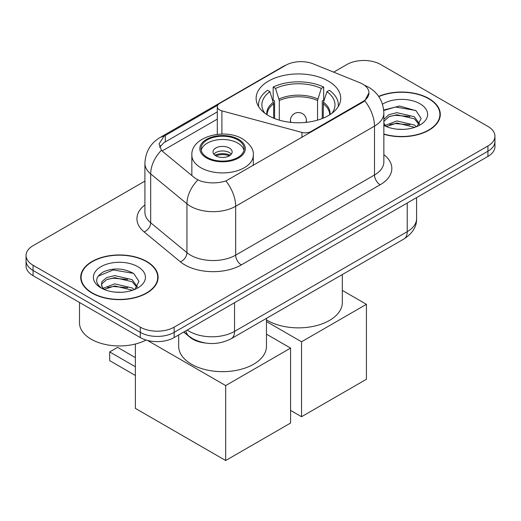 <?xml version="1.0" encoding="UTF-8"?>
<svg xmlns="http://www.w3.org/2000/svg" width="521" height="521" viewBox="0 0 521 521"><rect width="100%" height="100%" fill="white"/><g stroke="black" fill="none" stroke-linecap="round" stroke-linejoin="round"><path stroke-width="0.78" d="M310.978 132.152L310.978 131.507A7.984 4.611 180 0 1 301.959 132.425L221.9 110.875A7.984 4.611 180 0 1 219.634 109.957A7.984 4.611 180 0 1 217.296 106.701A7.984 4.611 180 0 1 219.634 103.438L285.703 65.294A21.55 12.439 0 0 1 313.303 63.901L359.77 82.689A21.55 12.439 0 0 1 362.649 84.083A21.55 12.439 0 0 1 368.959 92.881L364.739 100.8L362.649 102.318L225.906 180.956C217.361 183.529 208.823 183.529 200.279 180.956L195.44 178.508L162.904 151.676L161.451 150.204L159.009 143.991L163.926 136.274L217.745 105.17M328.334 81.081A42.299 24.422 0 0 0 282.239 75.792A42.299 24.422 0 0 0 256.124 98.352A42.299 24.422 0 0 0 268.517 115.623A42.299 24.422 0 0 0 314.612 120.918A42.299 24.422 0 0 0 340.727 98.352A42.299 24.422 0 0 0 328.334 81.081M310.978 131.507L362.649 101.673A21.55 12.439 0 0 0 368.959 92.881M205.248 343.007A23.946 13.826 180 0 1 190.106 337.354L183.692 332.072M383.853 134.249A38.71 22.351 0 0 0 440.297 114.386A38.71 22.351 0 0 0 428.959 98.58A38.71 22.351 0 0 0 378.643 96.385M146.779 261.496A38.71 22.351 0 0 0 104.597 256.651A38.71 22.351 0 0 0 80.703 277.302A38.71 22.351 0 0 0 92.041 293.102A38.71 22.351 0 0 0 134.223 297.947A38.71 22.351 0 0 0 158.117 277.302A38.71 22.351 0 0 0 146.779 261.496M81.1 279.315A38.71 22.351 0 0 0 80.963 279.907M144.91 181.119L33.064 245.697A23.946 13.826 0 0 0 26.05 255.466L26.05 265.892A23.946 13.826 0 0 0 33.064 275.668L140.292 337.575L140.292 332.365A23.946 13.826 0 0 0 174.151 332.365L487.936 151.201A23.946 13.826 0 0 0 494.95 141.425A23.946 13.826 0 0 1 487.936 151.201L174.151 332.365A23.946 13.826 0 0 1 140.292 332.365L33.064 270.458L140.292 332.365L140.292 327.149A23.946 13.826 0 0 0 174.151 327.149L487.936 145.991A23.946 13.826 0 0 0 494.95 136.215A23.946 13.826 0 0 0 487.936 126.44L380.708 64.532A23.946 13.826 0 0 0 346.849 64.532L333.674 72.139M26.05 260.682A23.946 13.826 0 0 0 33.064 270.458A23.946 13.826 0 0 1 26.05 260.682M159.66 147.209L163.926 142.695L217.296 111.878M26.05 255.466A23.946 13.826 0 0 0 33.064 265.241L140.292 327.149M157.856 279.907A38.71 22.351 0 0 0 157.72 279.315M440.037 116.991A38.71 22.351 0 0 0 439.9 116.398M140.292 337.575A23.946 13.826 0 0 0 174.151 337.575L487.936 156.417A23.946 13.826 0 0 0 494.95 146.642L494.95 136.215M383.853 133.988A38.313 22.116 0 0 0 439.9 114.386A38.313 22.116 0 0 0 428.679 98.743A38.313 22.116 0 0 0 378.793 96.606M397.262 129.195L403.28 129.377M385.306 125.379L396.924 120.95L414.345 125.02L416.455 126.714M386.374 126.492L396.924 123.015L414.723 127.352M383.853 122.787A18.04 10.413 0 0 0 386.536 126.636M383.853 119.368L388.835 114.679L396.924 112.673L414.345 116.75L419.522 123.907M383.853 121.439L388.835 116.75L396.924 114.744L414.345 118.814L419.118 124.441M383.853 125.372A26.017 15.024 0 0 0 419.991 125.007A26.017 15.024 0 0 0 419.991 103.764A26.017 15.024 0 0 0 382.473 104.193M417.067 126.46L421.144 118.456L415.992 110.686L399.548 106.03L383.69 110.029M385.488 126.186L383.853 124.265M383.736 110.504L395.504 107.026L415.641 110.452M389.767 116.346L395.504 115.304L409.877 116.535M389.767 124.617L395.504 123.581L409.877 124.812M92.321 292.939A38.313 22.116 0 0 0 134.073 297.732A38.313 22.116 0 0 0 157.72 277.302A38.313 22.116 0 0 0 146.499 261.659A38.313 22.116 0 0 0 104.747 256.866A38.313 22.116 0 0 0 81.1 277.302A38.313 22.116 0 0 0 92.321 292.939M79.505 302.48L79.505 322.916A39.909 23.041 0 0 0 91.195 339.21A39.909 23.041 0 0 0 146.101 340.044M115.082 292.112L121.1 292.288M103.125 288.295L114.744 283.86L132.165 287.937L134.275 289.63M104.193 289.409L114.744 285.931L132.542 290.269M103.308 289.096L101.439 284.726A18.04 10.413 0 0 0 104.356 289.552M101.439 284.726L101.986 281.574L106.655 277.595L114.744 275.589L132.165 279.66L137.342 286.817M101.484 284.98L101.986 283.639L106.655 279.66L114.744 277.654L132.165 281.731L136.938 287.358M134.887 289.376L138.964 281.373L133.812 273.603C123.92 268.094 113.799 267.507 103.451 271.838C94.959 277.087 94.425 282.597 101.849 288.373L101.94 288.432M137.811 266.68A26.017 15.024 0 0 0 101.009 266.68A26.017 15.024 0 0 0 101.009 287.924A26.017 15.024 0 0 0 137.811 287.924A26.017 15.024 0 0 0 137.811 266.68M98.046 276.208L113.324 269.943L133.461 273.362M107.586 279.256L113.324 278.221L127.697 279.451M107.586 287.533L113.324 286.491L127.697 287.729M273.662 118.15L273.662 103.777L269.911 91.663A36.555 21.107 0 0 0 263.913 111.826A36.555 21.107 0 0 0 264.837 113.2M274.587 118.528L274.587 100.885L273.173 100.065L273.173 87.033A39.909 23.041 0 0 1 323.678 87.033L321.294 88.407A36.555 21.107 0 0 0 275.55 88.407L279.302 100.52L279.302 120.136M317.543 120.136L317.543 100.52L321.294 88.407M266.472 319.901A43.894 25.347 0 0 0 267.384 320.441A43.894 25.347 0 0 0 315.225 325.938A43.894 25.347 0 0 0 342.323 302.519L342.323 274.56M323.678 87.033L323.678 100.065L322.265 100.885L322.265 118.528M269.911 91.663L267.527 90.289A39.909 23.041 0 0 0 258.52 104.871A39.909 23.041 0 0 0 258.637 106.642M275.55 88.407L273.173 87.033M338.214 106.642A39.909 23.041 0 0 0 338.331 104.871A39.909 23.041 0 0 0 329.324 90.289L326.941 91.663L323.456 102.246L323.189 118.15M332.014 113.2A36.555 21.107 0 0 0 332.932 111.826A36.555 21.107 0 0 0 326.941 91.663M301.529 416.722L301.529 341.783L366.432 304.31L366.432 379.255L301.529 416.722L290.581 410.405M301.529 341.783L266.472 321.542M342.323 290.392L366.432 304.31M237.81 139.862A21.55 12.439 0 0 0 214.326 137.166A21.55 12.439 0 0 0 201.028 148.661A21.55 12.439 0 0 0 207.338 157.459A21.55 12.439 0 0 0 230.823 160.155A21.55 12.439 0 0 0 244.128 148.661A21.55 12.439 0 0 0 237.81 139.862M243.939 150.289A21.55 12.439 0 0 0 237.81 143.119A21.55 12.439 0 0 0 215.655 140.136A21.55 12.439 0 0 0 201.21 150.289M178.677 334.964L178.677 346.315A43.894 25.347 0 0 0 191.533 364.231A43.894 25.347 0 0 0 239.373 369.728A43.894 25.347 0 0 0 266.472 346.315L266.472 318.351M229.344 148.01A9.58 5.529 0 0 0 218.911 146.811A9.58 5.529 0 0 0 212.998 151.917A9.58 5.529 0 0 0 215.805 155.831A9.58 5.529 0 0 0 226.238 157.029A9.58 5.529 0 0 0 232.151 151.917A9.58 5.529 0 0 0 229.344 148.01M231.298 154.203A9.58 5.529 0 0 0 229.344 152.568A9.58 5.529 0 0 0 213.851 154.203M214.834 155.18A12.771 7.372 180 0 1 229.754 154.945L229.754 155.584M215.883 155.877A11.175 6.454 180 0 1 228.602 155.61L229.754 154.945M228.413 156.307L228.602 155.61M135.382 375.478L109.703 360.649L109.703 351.916L135.382 366.745M225.678 460.518L225.678 385.573L290.581 348.106L290.581 423.045L225.678 460.518L135.382 408.386L135.382 344.029M225.678 385.573L147.495 340.434M266.472 334.182L290.581 348.106M109.703 351.916L117.603 347.357L135.382 357.621M362.649 101.673L362.649 102.318M190.106 337.015L190.106 337.354M301.959 137.355L301.959 132.425M221.9 134.066L221.9 110.875M383.853 154.646A39.909 23.041 180 0 1 380.141 184.766L241.314 264.915A7.984 4.611 60 0 1 235.668 255.14L374.501 174.991A31.924 18.43 0 0 0 383.853 161.953L383.853 113.083A31.924 18.43 180 0 1 374.501 126.115A27.932 16.125 -120 0 0 364.739 100.8M241.314 264.915A39.909 23.041 180 0 1 184.877 264.915A39.909 23.041 180 0 1 180.403 261.842L144.148 231.943A39.909 23.041 180 0 1 144.91 204.909M190.517 255.14A31.924 18.43 0 0 0 235.668 255.14L235.668 206.27A31.924 18.43 180 0 1 190.517 206.27A31.924 18.43 180 0 1 186.941 203.809L150.686 173.91A31.924 18.43 180 0 1 144.91 163.34L144.91 212.216A31.924 18.43 0 0 0 150.686 222.786L186.941 252.678A31.924 18.43 0 0 0 190.517 255.14M383.853 113.083C383.313 101.602 378.266 92.992 368.718 87.261L364.687 85.294A27.932 13.084 112 0 0 364.309 85.157M225.906 180.956A27.932 16.125 60 0 1 235.668 206.27L374.501 126.115L374.501 174.991A7.984 4.611 60 0 0 380.141 184.766M163.926 136.274A27.932 16.125 -120 0 0 160.045 137.518C150.497 143.249 145.45 151.858 144.91 163.34M160.045 137.518L283.352 66.323A27.932 16.125 60 0 1 285.469 65.431M161.451 150.204A27.932 18.684 129.5 0 0 150.686 173.91L150.686 222.786A7.984 5.34 -50.5 0 1 144.148 231.943M197.824 179.986A27.932 18.684 129.5 0 0 186.941 203.809L186.941 252.678A7.984 5.34 -50.5 0 1 180.403 261.842M162.135 150.973L217.296 119.127M160.65 145.541A21.55 12.439 -120 0 0 159.726 147.352M174.151 327.149L174.151 337.575M487.936 145.991L487.936 156.417M33.064 265.241L33.064 275.668M165.32 135.44L165.32 141.888M187.247 330.021A31.924 18.43 0 0 0 189.39 331.389A31.924 18.43 0 0 0 234.541 331.389L407.233 231.682A31.924 18.43 0 0 0 416.585 218.651C416.82 226.57 412.599 233.349 403.925 238.989L231.233 338.696A15.962 9.215 60 0 0 234.541 331.389L234.541 302.714M407.233 203.008L407.233 231.682A15.962 9.215 60 0 1 403.925 238.989M185.951 330.763A15.962 10.674 129.5 0 0 188.732 335.954L183.887 331.962M273.662 103.777A31.286 18.066 0 0 0 267.136 114.789M317.543 100.52A31.286 18.066 0 0 0 279.302 100.52M273.395 102.246A31.657 18.281 0 0 0 266.83 114.587M317.81 98.983A31.657 18.281 0 0 0 279.041 98.983M330.021 114.587A31.657 18.281 0 0 0 323.456 102.246M329.708 114.789A31.286 18.066 0 0 0 323.189 103.777M291.154 122.409A7.984 4.611 180 0 1 290.444 120.507L290.444 122.337M306.407 122.337L306.407 120.507A7.984 4.611 180 0 1 305.697 122.409M206.492 157.948A22.748 13.136 0 0 0 238.657 157.948A22.748 13.136 0 0 0 238.657 139.374A22.748 13.136 0 0 0 206.492 139.374A22.748 13.136 0 0 0 206.492 157.948M253.304 165.45L253.304 155.18A30.726 17.74 180 0 1 234.333 171.565A30.726 17.74 180 0 1 200.845 167.723A30.726 17.74 180 0 1 191.845 155.18L191.845 175.544M217.296 134.359L217.296 106.701M283.352 66.323L288.478 63.94M364.687 85.294L364.264 85.125M231.233 338.696C218.39 345.149 205.541 345.149 192.698 338.696L188.732 335.954M416.585 218.651L416.585 197.609M439.9 117.583L439.9 114.386M157.72 280.5L157.72 277.302M81.1 280.5L81.1 277.302M258.52 106.453L258.52 104.871M338.331 106.453L338.331 104.871M306.407 120.507A7.984 7.984 0 0 0 294.437 113.598A7.984 7.984 0 0 0 290.444 120.507M253.304 155.18C253.974 149.768 250.425 144.369 242.649 138.977C224.531 127.769 190.784 136.762 191.845 155.18"/></g></svg>
